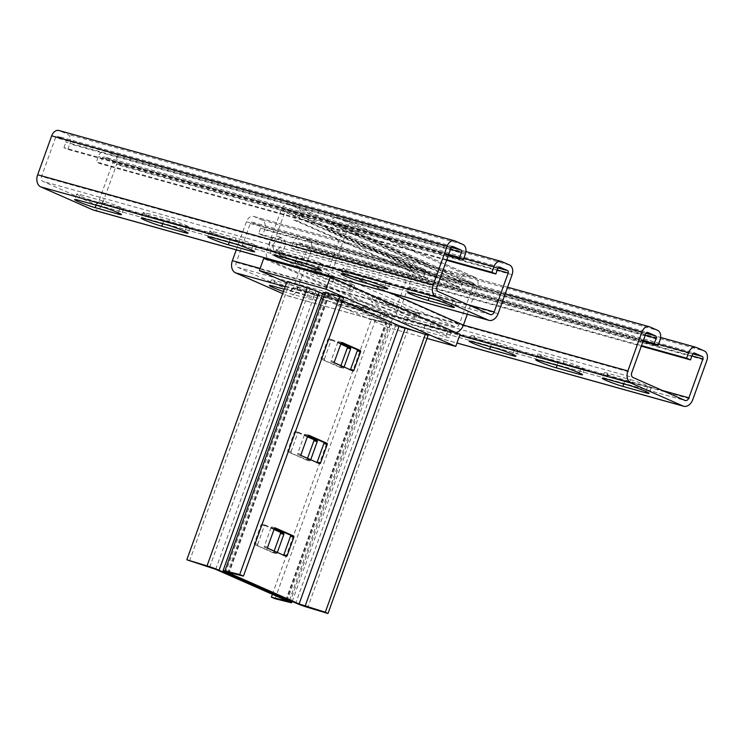 <?xml version="1.0" encoding="UTF-8"?>
<svg xmlns="http://www.w3.org/2000/svg" width="744" height="744" viewBox="0 0 744 744"><rect width="100%" height="100%" fill="white"/><g stroke="black" fill="none" stroke-linecap="round" stroke-linejoin="round"><path stroke-width="0.56" stroke-dasharray="3.72 2.79" d="M427.019 338.418L389.159 327.862L286.617 282.618M460.08 334.372L393.492 315.809L389.159 327.862M393.492 315.809L263.683 258.531M275.094 598.734L375.236 320.599L390.033 324.291A9.877 0.707 -160.2 0 0 391.874 324.514A9.877 0.707 -160.2 0 0 389.233 323.026L322.775 293.703M272.397 594.335L371.507 319.046L387.224 322.84L315.865 291.192L286.961 281.66M189.515 561.06L289.649 282.925M307.402 436.802L295.405 431.511A0.986 0.707 105.6 0 0 294.419 432.143L287.742 450.687A0.986 0.707 105.6 0 0 288.058 451.906L306.23 459.922A0.986 0.707 105.6 0 0 307.216 459.281L307.551 458.341M274.015 529.514L262.028 524.222A0.986 0.707 105.6 0 0 261.042 524.855L254.364 543.399A0.986 0.707 105.6 0 0 254.681 544.617L272.853 552.634A0.986 0.707 105.6 0 0 273.839 551.992L274.173 551.053M340.78 344.091L328.783 338.799A0.986 0.707 105.6 0 0 327.797 339.431L321.12 357.976A0.986 0.707 105.6 0 0 321.436 359.194L339.608 367.211A0.986 0.707 105.6 0 0 340.594 366.569L340.929 365.63M375.236 320.599L371.507 319.046M307.216 459.281L310.546 460.211L310.713 459.736M310.546 460.211A0.986 0.707 -74.4 0 1 309.56 460.852L306.23 459.922M288.058 451.906L309.56 460.852M291.388 452.836A0.986 0.707 -74.4 0 1 291.071 451.617L287.742 450.687M294.419 432.143L297.749 433.073L291.071 451.617M297.749 433.073A0.986 0.707 -74.4 0 1 298.735 432.431L295.405 431.511M307.57 436.328L298.735 432.431M273.839 551.992L277.168 552.922L277.335 552.448M277.168 552.922A0.986 0.707 -74.4 0 1 276.182 553.564L272.853 552.634M254.681 544.617L276.182 553.564M258.01 545.547A0.986 0.707 -74.4 0 1 257.694 544.329L254.364 543.399M261.042 524.855L264.371 525.785L257.694 544.329M264.371 525.785A0.986 0.707 -74.4 0 1 265.357 525.143L262.028 524.222M274.192 529.04L265.357 525.143M340.594 366.569L343.923 367.499L344.091 367.024M343.923 367.499A0.986 0.707 -74.4 0 1 342.938 368.141L339.608 367.211M321.436 359.194L342.938 368.141M324.765 360.124A0.986 0.707 -74.4 0 1 324.449 358.906L321.12 357.976M327.797 339.431L331.127 340.361L324.449 358.906M331.127 340.361A0.986 0.707 -74.4 0 1 332.112 339.72L328.783 338.799M340.947 343.626L332.112 339.72M428.126 335.349L407.926 329.276A9.877 0.707 19.8 0 1 395.892 324.886L325.853 293.982A9.877 0.707 19.8 0 1 323.212 292.485M342.556 300.808L327.862 294.159L343.579 297.963M308.583 435.184L305.393 434.291L307.988 435.435M305.393 434.291A0.986 0.707 105.6 0 0 304.408 434.933L307.737 435.863M301.06 454.398L297.73 453.477L304.408 434.933M297.73 453.477A0.986 0.707 105.6 0 0 298.046 454.686L301.376 455.616M319.548 463.633L298.046 454.686M316.219 462.703A0.986 0.707 105.6 0 0 316.953 462.489M341.961 342.473L338.771 341.58L341.366 342.724M338.771 341.58A0.986 0.707 105.6 0 0 337.785 342.221L341.115 343.151M334.437 361.686L331.108 360.766L337.785 342.221M331.108 360.766A0.986 0.707 105.6 0 0 331.424 361.975L334.754 362.905M352.926 370.921L331.424 361.975M349.596 369.991A0.986 0.707 105.6 0 0 350.331 369.777M275.206 527.896L272.016 527.003L274.61 528.147M272.016 527.003A0.986 0.707 105.6 0 0 271.03 527.645L274.359 528.575M267.682 547.11L264.353 546.189L271.03 527.645M264.353 546.189A0.986 0.707 105.6 0 0 264.669 547.398L267.998 548.328M286.17 556.345L264.669 547.398M282.841 555.415A0.986 0.707 105.6 0 0 283.576 555.201M348.899 290.727A12.843 0.921 -160.2 0 0 352.544 291.35A12.843 0.921 -160.2 0 0 349.122 289.416L327.053 279.679A12.843 0.921 -160.2 0 0 313.987 274.769A12.843 0.921 -160.2 0 0 306.314 272.918A12.843 0.921 -160.2 0 0 309.737 274.852L331.805 284.589A12.843 0.921 -160.2 0 0 348.899 290.727M351.122 283.855A12.843 0.921 19.8 0 1 354.553 285.789A12.843 0.921 19.8 0 1 350.908 285.157A12.843 0.921 19.8 0 1 333.814 279.028L311.745 269.291A12.843 0.921 19.8 0 1 308.314 267.347A12.843 0.921 19.8 0 1 315.986 269.207A12.843 0.921 19.8 0 1 329.053 274.118L351.122 283.855L349.122 289.416M413.803 319.362A12.843 0.921 -160.2 0 0 417.449 319.985A12.843 0.921 -160.2 0 0 414.027 318.051L391.958 308.314A12.843 0.921 -160.2 0 0 378.891 303.413A12.843 0.921 -160.2 0 0 371.219 301.553A12.843 0.921 -160.2 0 0 374.641 303.487L396.71 313.224A12.843 0.921 -160.2 0 0 413.803 319.362M416.026 312.489A12.843 0.921 19.8 0 1 419.458 314.424A12.843 0.921 19.8 0 1 415.812 313.801A12.843 0.921 19.8 0 1 398.719 307.663L376.65 297.926A12.843 0.921 19.8 0 1 373.218 295.991A12.843 0.921 19.8 0 1 380.891 297.842A12.843 0.921 19.8 0 1 393.957 302.752L416.026 312.489L414.027 318.051M326.811 275.131A9.877 6.873 -66.2 0 0 333.61 267.821L347.625 228.882A7.905 5.496 -66.2 0 0 345.486 220.168A7.905 5.496 -66.2 0 0 344.965 219.982L336.976 217.76A7.905 5.496 -66.2 0 0 328.978 223.684L326.979 229.254L330.978 230.361L332.977 224.8A1.972 1.376 -66.2 0 1 334.977 223.321L342.965 225.544A1.972 1.376 -66.2 0 1 343.096 225.59A1.972 1.376 -66.2 0 1 343.635 227.776L329.611 266.705A3.953 2.753 -66.2 0 1 325.612 269.672L272.351 254.829A3.953 2.753 -66.2 0 1 272.09 254.736A3.953 2.753 -66.2 0 1 271.021 250.375L285.036 211.436A1.972 1.376 -66.2 0 1 287.035 209.957L295.024 212.18A1.972 1.376 -66.2 0 1 295.154 212.226A1.972 1.376 -66.2 0 1 295.694 214.402L293.685 219.973L297.684 221.08L299.683 215.518A7.905 5.496 -66.2 0 0 297.553 206.804A7.905 5.496 -66.2 0 0 297.033 206.618L289.044 204.395A7.905 5.496 -66.2 0 0 281.046 210.32L267.022 249.259A9.877 6.873 -66.2 0 0 267.793 258.68M293.685 219.973L423.494 277.242L427.493 278.358L429.493 272.797A7.905 5.496 -66.2 0 0 427.363 264.074A7.905 5.496 -66.2 0 0 426.842 263.887L418.853 261.665A7.905 5.496 -66.2 0 0 410.855 267.598L396.831 306.537A9.877 6.873 -66.2 0 0 399.5 317.428A9.877 6.873 -66.2 0 0 400.151 317.66L453.422 332.512A9.877 6.873 -66.2 0 0 455.998 332.568M423.494 277.242L425.503 271.681A1.972 1.376 -66.2 0 0 424.964 269.505A1.972 1.376 -66.2 0 0 424.833 269.458L416.845 267.226A1.972 1.376 -66.2 0 0 414.845 268.714L400.83 307.644A3.953 2.753 -66.2 0 0 401.899 312.006A3.953 2.753 -66.2 0 0 402.16 312.099L455.421 326.951A3.953 2.753 -66.2 0 0 459.42 323.984L473.444 285.045A1.972 1.376 -66.2 0 0 472.905 282.869A1.972 1.376 -66.2 0 0 472.775 282.822L464.786 280.59A1.972 1.376 -66.2 0 0 462.787 282.078L460.787 287.64L456.788 286.524L458.788 280.962A7.905 5.496 -66.2 0 1 466.786 275.029L474.784 277.252A7.905 5.496 -66.2 0 1 475.295 277.438A7.905 5.496 -66.2 0 1 477.434 286.161L467.306 314.293M330.978 230.361L460.787 287.64M297.684 221.08L427.493 278.358M326.979 229.254L456.788 286.524M272.704 251.221L270.537 249.612A7.905 5.496 113.8 0 1 270.965 240.544A7.905 5.496 113.8 0 1 278.126 236.425A7.905 5.496 113.8 0 1 278.647 236.611A7.905 5.496 113.8 0 1 281.204 243.799A7.905 5.496 113.8 0 1 275.699 251.044L272.183 251.035L276.647 252.96L274.434 251.323A7.905 5.496 113.8 0 1 274.862 242.265A7.905 5.496 113.8 0 1 282.023 238.136A7.905 5.496 113.8 0 1 282.534 238.322A7.905 5.496 113.8 0 1 285.101 245.52A7.905 5.496 113.8 0 1 279.586 252.765L276.647 252.96M430.106 294.903A12.843 0.921 19.8 0 1 413.013 288.765A12.843 0.921 19.8 0 1 409.581 286.831A12.843 0.921 19.8 0 1 413.227 287.463L435.863 293.768A12.843 0.921 19.8 0 1 449.144 298.325A12.843 0.921 19.8 0 1 456.388 301.841A12.843 0.921 19.8 0 1 452.743 301.218L430.106 294.903L429 297.972M363.518 276.34A12.843 0.921 19.8 0 1 346.425 270.212A12.843 0.921 19.8 0 1 343.003 268.268A12.843 0.921 19.8 0 1 346.648 268.9L369.284 275.206A12.843 0.921 19.8 0 1 382.565 279.763A12.843 0.921 19.8 0 1 389.8 283.278A12.843 0.921 19.8 0 1 386.155 282.655L363.518 276.34L362.412 279.418M296.94 257.777A12.843 0.921 19.8 0 1 279.846 251.649A12.843 0.921 19.8 0 1 276.415 249.705A12.843 0.921 19.8 0 1 280.06 250.337L302.696 256.643A12.843 0.921 19.8 0 1 315.977 261.2A12.843 0.921 19.8 0 1 323.222 264.724A12.843 0.921 19.8 0 1 319.576 264.092L296.94 257.777L295.833 260.856M230.352 239.224A12.843 0.921 19.8 0 1 213.258 233.086A12.843 0.921 19.8 0 1 209.836 231.142A12.843 0.921 19.8 0 1 213.482 231.775L236.118 238.089A12.843 0.921 19.8 0 1 249.398 242.637A12.843 0.921 19.8 0 1 256.643 246.162A12.843 0.921 19.8 0 1 252.997 245.529L230.352 239.224L229.245 242.293M163.773 220.661A12.843 0.921 19.8 0 1 146.68 214.523A12.843 0.921 19.8 0 1 143.248 212.589A12.843 0.921 19.8 0 1 146.893 213.212L169.539 219.527A12.843 0.921 19.8 0 1 182.81 224.084A12.843 0.921 19.8 0 1 190.055 227.599A12.843 0.921 19.8 0 1 186.409 226.967L163.773 220.661L162.666 223.73M97.185 202.098A12.843 0.921 19.8 0 1 80.092 195.96A12.843 0.921 19.8 0 1 76.669 194.026A12.843 0.921 19.8 0 1 80.315 194.649L102.951 200.964A12.843 0.921 19.8 0 1 116.231 205.521A12.843 0.921 19.8 0 1 123.476 209.036A12.843 0.921 19.8 0 1 119.831 208.404L97.185 202.098L96.088 205.167M448.52 254.913L63.956 147.703L67.853 149.423L69.852 143.852A7.905 5.645 105.6 0 0 67.332 134.153L59.539 130.712A7.905 5.645 105.6 0 0 58.99 130.516M63.956 147.703L65.956 142.141A1.972 1.414 105.6 0 0 65.323 139.714L57.539 136.273A1.972 1.414 105.6 0 0 57.4 136.226A1.972 1.414 105.6 0 0 55.577 137.556L41.552 176.495A3.953 2.827 105.6 0 0 42.817 181.35L94.739 204.256A3.953 2.827 105.6 0 0 95.009 204.358A3.953 2.827 105.6 0 0 98.673 201.698L112.688 162.759A1.972 1.414 105.6 0 0 112.056 160.332L104.272 156.891A1.972 1.414 105.6 0 0 104.132 156.845A1.972 1.414 105.6 0 0 102.3 158.174L100.3 163.736L96.404 162.015L98.413 156.454A7.905 5.645 105.6 0 1 105.722 151.134A7.905 5.645 105.6 0 1 106.271 151.33L114.065 154.771A7.905 5.645 105.6 0 1 116.585 164.48L102.56 203.41A9.877 7.059 105.6 0 1 93.419 210.068M446.586 260.279L100.3 163.736M448.316 255.48L67.853 149.423M446.8 259.702L96.404 162.015M283.418 291.509A12.843 0.921 -160.2 0 0 289.9 293.564L312.536 299.879A12.843 0.921 -160.2 0 0 316.181 300.511A12.843 0.921 -160.2 0 0 312.759 298.567A12.843 0.921 -160.2 0 0 295.666 292.429L284.227 289.249M297.665 286.868A12.843 0.921 19.8 0 1 314.759 293.006A12.843 0.921 19.8 0 1 318.19 294.94A12.843 0.921 19.8 0 1 314.545 294.317L291.908 288.002A12.843 0.921 19.8 0 1 278.628 283.445A12.843 0.921 19.8 0 1 271.383 279.93A12.843 0.921 19.8 0 1 275.029 280.562L297.665 286.868L295.666 292.429M379.338 317.13A12.843 0.921 -160.2 0 0 362.244 310.992L339.608 304.687A12.843 0.921 -160.2 0 0 335.963 304.054A12.843 0.921 -160.2 0 0 343.207 307.57A12.843 0.921 -160.2 0 0 356.488 312.127L379.124 318.441A12.843 0.921 -160.2 0 0 382.769 319.064A12.843 0.921 -160.2 0 0 379.338 317.13M364.253 305.431A12.843 0.921 19.8 0 1 381.347 311.569A12.843 0.921 19.8 0 1 384.769 313.503A12.843 0.921 19.8 0 1 381.123 312.88L358.487 306.565A12.843 0.921 19.8 0 1 345.207 302.008A12.843 0.921 19.8 0 1 337.962 298.493A12.843 0.921 19.8 0 1 341.608 299.125L364.253 305.431L362.244 310.992M445.926 335.693A12.843 0.921 -160.2 0 0 428.832 329.555L406.196 323.249A12.843 0.921 -160.2 0 0 402.541 322.617A12.843 0.921 -160.2 0 0 409.786 326.132A12.843 0.921 -160.2 0 0 423.066 330.689L445.703 337.004A12.843 0.921 -160.2 0 0 449.348 337.627A12.843 0.921 -160.2 0 0 445.926 335.693M430.832 323.993A12.843 0.921 19.8 0 1 447.925 330.131A12.843 0.921 19.8 0 1 451.357 332.066A12.843 0.921 19.8 0 1 447.711 331.443L425.066 325.128A12.843 0.921 19.8 0 1 411.795 320.571A12.843 0.921 19.8 0 1 404.55 317.056A12.843 0.921 19.8 0 1 408.196 317.679L430.832 323.993L428.832 329.555M497.42 342.556A12.843 0.921 19.8 0 1 514.513 348.694A12.843 0.921 19.8 0 1 517.936 350.629A12.843 0.921 19.8 0 1 514.29 350.006L491.654 343.691A12.843 0.921 19.8 0 1 478.373 339.134A12.843 0.921 19.8 0 1 471.129 335.618A12.843 0.921 19.8 0 1 474.774 336.242L497.42 342.556L495.411 348.118M563.999 361.119A12.843 0.921 19.8 0 1 581.092 367.257A12.843 0.921 19.8 0 1 584.524 369.191A12.843 0.921 19.8 0 1 580.878 368.559L558.233 362.254A12.843 0.921 19.8 0 1 544.961 357.697A12.843 0.921 19.8 0 1 537.717 354.181A12.843 0.921 19.8 0 1 541.362 354.804L563.999 361.119L561.999 366.68M630.577 379.682A12.843 0.921 19.8 0 1 647.671 385.82A12.843 0.921 19.8 0 1 651.102 387.754A12.843 0.921 19.8 0 1 647.457 387.122L624.821 380.816A12.843 0.921 19.8 0 1 611.54 376.259A12.843 0.921 19.8 0 1 604.295 372.744A12.843 0.921 19.8 0 1 607.941 373.367L630.577 379.682L628.578 385.243M236.267 249.891L246.394 221.749A7.905 5.645 -74.4 0 1 253.704 216.43A7.905 5.645 -74.4 0 1 254.253 216.625L262.046 220.057A7.905 5.645 -74.4 0 1 264.566 229.766L262.567 235.327L258.67 233.607L260.67 228.045A1.972 1.414 -74.4 0 0 260.037 225.618L252.253 222.186A1.972 1.414 -74.4 0 0 252.114 222.14A1.972 1.414 -74.4 0 0 250.291 223.47L236.267 262.409A3.953 2.827 -74.4 0 0 237.531 267.263L289.453 290.169A3.953 2.827 -74.4 0 0 289.723 290.262A3.953 2.827 -74.4 0 0 293.387 287.603L307.402 248.663A1.972 1.414 -74.4 0 0 306.77 246.236L298.986 242.804A1.972 1.414 -74.4 0 0 298.846 242.758A1.972 1.414 -74.4 0 0 297.023 244.088L295.015 249.649L291.118 247.929L293.127 242.367A7.905 5.645 -74.4 0 1 300.437 237.048A7.905 5.645 -74.4 0 1 300.985 237.243L308.779 240.675A7.905 5.645 -74.4 0 1 311.299 250.384L297.274 289.323A9.877 7.059 -74.4 0 1 288.133 295.973A9.877 7.059 -74.4 0 1 287.454 295.731L282.655 293.62M258.67 233.607L643.235 340.817M295.015 249.649L641.3 346.183M291.118 247.929L641.514 345.607M262.567 235.327L643.03 341.394M209.715 567.133L309.848 288.998M215.732 569.327L315.865 291.192M285.77 600.231L385.904 322.096M286.31 600.482L386.303 322.729M289.9 602.426L390.033 324.291M289.435 600.231L389.233 323.026M328.783 294.28L228.65 572.415M329.183 294.903L229.217 572.554M407.926 329.276L307.784 607.411M395.892 324.886L295.759 603.021M325.853 293.982L225.711 572.117M332.977 224.8L462.787 282.078M334.977 223.321L464.786 280.59M342.965 225.544L472.775 282.822M343.635 227.776L473.444 285.045M329.611 266.705L459.42 323.984M325.612 269.672L455.421 326.951M272.351 254.829L402.16 312.099M271.021 250.375L400.83 307.644M285.036 211.436L414.845 268.714M287.035 209.957L416.845 267.226M295.024 212.18L424.833 269.458M295.694 214.402L425.503 271.681M299.683 215.518L429.493 272.797M297.033 206.618L426.842 263.887M289.044 204.395L418.853 261.665M281.046 210.32L410.855 267.598M267.022 249.259L396.831 306.537M270.342 260.391L400.151 317.66M323.612 275.243L453.422 332.512M333.61 267.821L390.256 292.82M347.625 228.882L477.434 286.161M344.965 219.982L474.784 277.252M336.976 217.76L466.786 275.029M328.978 223.684L458.788 280.962M398.719 307.663L396.71 313.224M376.65 297.926L374.641 303.487M393.957 302.752L391.958 308.314M333.814 279.028L331.805 284.589M311.745 269.291L309.737 274.852M329.053 274.118L327.053 279.679M497.81 268.435L102.3 158.174M499.494 267.077L104.272 156.891M498.043 267.933L112.056 160.332M497.252 269.97L112.688 162.759M467.716 304.575L275.699 251.044M270.537 249.612L98.673 201.698M490.24 314.517L94.739 204.256M438.318 291.611L42.817 181.35M437.053 286.756L41.552 176.495M451.078 247.817L55.577 137.556M452.761 246.459L57.539 136.273M451.31 247.315L65.323 139.714M450.52 249.352L65.956 142.141M465.353 254.113L69.852 143.852M462.833 244.404L67.332 134.153M455.04 240.972L59.539 130.712M274.434 251.323L102.56 203.41M498.071 313.67L279.586 252.765M512.086 274.731L116.585 164.48M509.566 265.022L114.065 154.771M501.772 261.59L106.271 151.33M463.838 258.326L98.413 156.454M80.315 194.649L78.315 200.21M102.951 200.964L100.951 206.525M119.831 208.404L118.259 212.756M146.893 213.212L144.894 218.773M169.539 219.527L167.53 225.088M186.409 226.967L184.847 231.319M213.482 231.775L211.473 237.336M236.118 238.089L234.118 243.651M252.997 245.529L251.426 249.882M280.06 250.337L278.061 255.899M302.696 256.643L300.697 262.214M319.576 264.092L318.014 268.445M346.648 268.9L344.639 274.462M369.284 275.206L367.285 280.767M386.155 282.655L384.592 287.007M413.227 287.463L411.227 293.024M435.863 293.768L433.864 299.33M452.743 301.218L451.171 305.57M260.67 228.045L645.234 335.256M260.037 225.618L646.024 333.228M252.253 222.186L647.475 332.363M250.291 223.47L645.792 333.721M236.267 262.409L631.768 372.66M237.531 267.263L633.032 377.515M289.453 290.169L684.954 400.43M293.387 287.603L662.43 390.488M307.402 248.663L691.966 355.874M306.77 246.236L692.757 353.846M298.986 242.804L694.208 352.982M297.023 244.088L692.524 354.339M293.127 242.367L658.552 344.24M300.985 237.243L696.486 347.495M308.779 240.675L704.28 350.936M311.299 250.384L706.8 360.645M297.274 289.323L692.785 399.584M287.454 295.731L456.974 342.993M285.157 286.663L459.736 335.33M260.121 268.426L463.419 325.1M246.394 221.749L505.185 293.899M254.253 216.625L649.754 326.876M262.046 220.057L657.547 330.317M264.566 229.766L660.067 340.027M647.457 387.122L645.894 391.474M624.821 380.816L623.714 383.885M607.941 373.367L605.942 378.928M580.878 368.559L579.306 372.911M558.233 362.254L557.126 365.323M541.362 354.804L539.354 360.366M514.29 350.006L512.728 354.349M491.654 343.691L490.547 346.76M474.774 336.242L472.775 341.812M447.711 331.443L445.703 337.004M425.066 325.128L423.066 330.689M408.196 317.679L406.196 323.249M381.123 312.88L379.124 318.441M358.487 306.565L356.488 312.127M341.608 299.125L339.608 304.687M314.545 294.317L312.536 299.879M291.908 288.002L289.9 293.564M275.029 280.562L273.029 286.124M287.091 600.975L387.224 322.84M292.178 601.44L391.874 324.514M276.257 553.582L272.927 552.662M265.283 525.125L261.953 524.195M309.634 460.871L306.305 459.95M298.66 432.413L295.331 431.483M332.038 339.701L328.709 338.771M343.012 368.159L339.683 367.238M327.862 294.159L227.729 572.294M338.697 341.552L342.026 342.482M349.671 370.019L353 370.949M316.293 462.731L319.613 463.661M305.319 434.264L308.648 435.194M271.941 526.975L275.271 527.905M282.906 555.442L286.235 556.373M354.553 285.789L352.544 291.35M419.458 314.424L417.449 319.985M343.096 225.59L472.905 282.869M272.09 254.736L401.899 312.006M295.154 212.226L424.964 269.505M297.553 206.804L427.363 264.074M270.007 260.298L399.5 317.428M345.486 220.168L475.295 277.438M373.218 295.991L371.219 301.553M308.314 267.347L306.314 272.918M278.647 236.611L282.534 238.322M499.633 267.105L104.132 156.845M490.519 314.619L95.009 204.358M452.901 246.487L57.4 136.226M465.939 251.556L105.722 151.134M76.669 194.026L74.66 199.587M123.476 209.036L121.467 214.598M143.248 212.589L141.248 218.15M190.055 227.599L188.055 233.16M209.836 231.142L207.827 236.713M256.643 246.162L254.634 251.723M276.415 249.705L274.415 255.266M323.222 264.724L321.222 270.286M343.003 268.268L340.994 273.829M389.8 283.278L387.801 288.849M409.581 286.831L407.582 292.392M456.388 301.841L454.389 307.402M252.114 222.14L647.615 332.391M289.723 290.262L685.233 400.523M298.846 242.758L694.347 353.009M300.437 237.048L660.653 337.469M288.133 295.973L456.956 343.04M253.704 216.43L507.594 287.203M651.102 387.754L649.103 393.316M604.295 372.744L602.296 378.305M584.524 369.191L582.515 374.753M537.717 354.181L535.708 359.743M517.936 350.629L515.936 356.19M471.129 335.618L469.129 341.18M451.357 332.066L449.348 337.627M404.55 317.056L402.541 322.617M384.769 313.503L382.769 319.064M337.962 298.493L335.963 304.054M318.19 294.94L316.181 300.511M271.383 279.93L269.384 285.491"/><path stroke-width="1.12" d="M286.617 282.618L259.349 270.584L263.683 258.531L330.271 277.094L460.08 334.372L455.737 346.425L427.019 338.418M259.349 270.584L325.928 289.146L455.737 346.425M330.271 277.094L325.928 289.146M186.828 559.795L215.732 569.327L285.77 600.231L287.091 600.975L286.17 600.864L271.374 597.181L275.094 598.734L289.9 602.426A9.877 0.707 -160.2 0 0 291.741 602.649A9.877 0.707 -160.2 0 0 289.1 601.161L219.062 570.257A9.877 0.707 -160.2 0 0 207.027 565.868L186.828 559.795L286.961 281.66L307.16 287.733A9.877 0.707 -160.2 0 1 319.195 292.122L322.775 293.703M307.551 458.341L313.894 440.736A0.986 0.707 105.6 0 0 313.577 439.527L307.402 436.802M274.173 551.053L280.516 533.448A0.986 0.707 105.6 0 0 280.2 532.239L274.015 529.514M340.929 365.63L347.271 348.025A0.986 0.707 105.6 0 0 346.955 346.816L340.78 344.091M271.374 597.181L272.397 594.335M310.713 459.736L317.223 441.666L313.894 440.736M313.577 439.527L316.907 440.457L307.57 436.328M316.907 440.457A0.986 0.707 -74.4 0 1 317.223 441.666M277.335 552.448L283.845 534.378L280.516 533.448M280.2 532.239L283.529 533.169L274.192 529.04M283.529 533.169A0.986 0.707 -74.4 0 1 283.845 534.378M344.091 367.024L350.601 348.955L347.271 348.025M346.955 346.816L350.284 347.746L340.947 343.626M350.284 347.746A0.986 0.707 -74.4 0 1 350.601 348.955M425.438 334.084L325.305 612.219L327.992 613.484L428.126 335.349L399.221 325.807L342.556 300.808M327.992 613.484L307.784 607.411A9.877 0.707 19.8 0 1 295.759 603.021L225.711 572.117A9.877 0.707 19.8 0 1 223.079 570.62A9.877 0.707 19.8 0 1 224.921 570.853L239.717 574.535L243.446 576.098L228.65 572.415L227.729 572.294L229.04 573.038L299.088 603.942L325.305 612.219M223.079 570.62L323.212 292.485A9.877 0.707 19.8 0 1 325.054 292.718L339.85 296.4L239.717 574.535M339.85 296.4L343.579 297.963L243.446 576.098M301.06 454.398L307.737 435.863A0.986 0.707 -74.4 0 1 308.723 435.221L326.895 443.238A0.986 0.707 -74.4 0 1 327.211 444.447L320.534 462.991A0.986 0.707 -74.4 0 1 319.548 463.633L301.376 455.616A0.986 0.707 -74.4 0 1 301.06 454.398M334.437 361.686L341.115 343.151A0.986 0.707 -74.4 0 1 342.101 342.51L360.273 350.526A0.986 0.707 -74.4 0 1 360.589 351.735L353.912 370.279A0.986 0.707 -74.4 0 1 352.926 370.921L334.754 362.905A0.986 0.707 -74.4 0 1 334.437 361.686M267.682 547.11L274.359 528.575A0.986 0.707 -74.4 0 1 275.345 527.933L293.517 535.95A0.986 0.707 -74.4 0 1 293.834 537.159L287.156 555.703A0.986 0.707 -74.4 0 1 286.17 556.345L267.998 548.328A0.986 0.707 -74.4 0 1 267.682 547.11M327.211 444.447L323.882 443.526L317.204 462.061L320.534 462.991M323.882 443.526A0.986 0.707 105.6 0 0 323.566 442.308L326.895 443.238M307.988 435.435L323.566 442.308M360.589 351.735L357.26 350.815L350.582 369.349L353.912 370.279M357.26 350.815A0.986 0.707 105.6 0 0 356.943 349.596L360.273 350.526M341.366 342.724L356.943 349.596M293.834 537.159L290.504 536.238L283.827 554.773L287.156 555.703M290.504 536.238A0.986 0.707 105.6 0 0 290.188 535.02L293.517 535.95M274.61 528.147L290.188 535.02M267.793 258.68A9.877 6.873 -66.2 0 0 269.691 260.158A9.877 6.873 -66.2 0 0 270.342 260.391L323.612 275.243A9.877 6.873 -66.2 0 0 326.811 275.131M455.998 332.568A9.877 6.873 -66.2 0 0 463.419 325.1L467.306 314.293M411.004 294.336A12.843 0.921 -160.2 0 0 428.098 300.464L450.743 306.779A12.843 0.921 -160.2 0 0 454.389 307.402A12.843 0.921 -160.2 0 0 447.144 303.887A12.843 0.921 -160.2 0 0 433.864 299.33L411.227 293.024A12.843 0.921 -160.2 0 0 407.582 292.392A12.843 0.921 -160.2 0 0 411.004 294.336M344.426 275.773A12.843 0.921 -160.2 0 0 361.519 281.902L384.155 288.216A12.843 0.921 -160.2 0 0 387.801 288.849A12.843 0.921 -160.2 0 0 380.556 285.324A12.843 0.921 -160.2 0 0 367.285 280.767L344.639 274.462A12.843 0.921 -160.2 0 0 340.994 273.829A12.843 0.921 -160.2 0 0 344.426 275.773M277.838 257.21A12.843 0.921 -160.2 0 0 294.931 263.348L317.576 269.654A12.843 0.921 -160.2 0 0 321.222 270.286A12.843 0.921 -160.2 0 0 313.977 266.761A12.843 0.921 -160.2 0 0 300.697 262.214L278.061 255.899A12.843 0.921 -160.2 0 0 274.415 255.266A12.843 0.921 -160.2 0 0 277.838 257.21M211.259 238.647A12.843 0.921 -160.2 0 0 228.352 244.785L250.988 251.091A12.843 0.921 -160.2 0 0 254.634 251.723A12.843 0.921 -160.2 0 0 247.389 248.208A12.843 0.921 -160.2 0 0 234.118 243.651L211.473 237.336A12.843 0.921 -160.2 0 0 207.827 236.713A12.843 0.921 -160.2 0 0 211.259 238.647M144.68 220.085A12.843 0.921 -160.2 0 0 161.773 226.223L184.41 232.528A12.843 0.921 -160.2 0 0 188.055 233.16A12.843 0.921 -160.2 0 0 180.811 229.645A12.843 0.921 -160.2 0 0 167.53 225.088L144.894 218.773A12.843 0.921 -160.2 0 0 141.248 218.15A12.843 0.921 -160.2 0 0 144.68 220.085M78.092 201.522A12.843 0.921 -160.2 0 0 95.186 207.66L117.822 213.965A12.843 0.921 -160.2 0 0 121.467 214.598A12.843 0.921 -160.2 0 0 114.232 211.082A12.843 0.921 -160.2 0 0 100.951 206.525L78.315 200.21A12.843 0.921 -160.2 0 0 74.66 199.587A12.843 0.921 -160.2 0 0 78.092 201.522M491.905 272.276L495.802 273.997L497.81 268.435A1.972 1.414 105.6 0 1 499.633 267.105A1.972 1.414 105.6 0 1 499.773 267.152L507.557 270.584A1.972 1.414 105.6 0 1 508.189 273.011L494.174 311.95A3.953 2.827 105.6 0 1 490.519 314.619A3.953 2.827 105.6 0 1 490.24 314.517L438.318 291.611A3.953 2.827 105.6 0 1 437.053 286.756L451.078 247.817A1.972 1.414 105.6 0 1 452.901 246.487A1.972 1.414 105.6 0 1 453.04 246.534L460.824 249.965A1.972 1.414 105.6 0 1 461.457 252.393L459.457 257.963L463.354 259.675L465.353 254.113A7.905 5.645 105.6 0 0 462.833 244.404L455.04 240.972A7.905 5.645 105.6 0 0 454.491 240.777A7.905 5.645 105.6 0 0 447.181 246.097L433.157 285.036A9.877 7.059 105.6 0 0 436.31 297.172L488.241 320.078A9.877 7.059 105.6 0 0 488.92 320.32A9.877 7.059 105.6 0 0 498.071 313.67L512.086 274.731A7.905 5.645 105.6 0 0 509.566 265.022L501.772 261.59A7.905 5.645 105.6 0 0 501.224 261.395A7.905 5.645 105.6 0 0 493.914 266.715L491.905 272.276L446.8 259.702M454.491 240.777L58.99 130.516A7.905 5.645 105.6 0 0 51.68 135.836L37.656 174.775A9.877 7.059 105.6 0 0 40.808 186.911L92.74 209.817A9.877 7.059 105.6 0 0 93.419 210.068L488.92 320.32M495.802 273.997L446.586 260.279M459.457 257.963L448.52 254.913M463.354 259.675L448.316 255.48M512.504 354.256A12.843 0.921 -160.2 0 0 495.411 348.118L472.775 341.812A12.843 0.921 -160.2 0 0 469.129 341.18A12.843 0.921 -160.2 0 0 476.374 344.695A12.843 0.921 -160.2 0 0 489.654 349.252L512.291 355.567A12.843 0.921 -160.2 0 0 515.936 356.19A12.843 0.921 -160.2 0 0 512.504 354.256M579.092 372.818A12.843 0.921 -160.2 0 0 561.999 366.68L539.354 360.366A12.843 0.921 -160.2 0 0 535.708 359.743A12.843 0.921 -160.2 0 0 542.953 363.258A12.843 0.921 -160.2 0 0 556.233 367.815L578.869 374.13A12.843 0.921 -160.2 0 0 582.515 374.753A12.843 0.921 -160.2 0 0 579.092 372.818M645.671 391.381A12.843 0.921 -160.2 0 0 628.578 385.243L605.942 378.928A12.843 0.921 -160.2 0 0 602.296 378.305A12.843 0.921 -160.2 0 0 609.541 381.821A12.843 0.921 -160.2 0 0 622.812 386.378L645.457 392.692A12.843 0.921 -160.2 0 0 649.103 393.316A12.843 0.921 -160.2 0 0 645.671 391.381M688.628 352.628A7.905 5.645 -74.4 0 1 695.938 347.299A7.905 5.645 -74.4 0 1 696.486 347.495L704.28 350.936A7.905 5.645 -74.4 0 1 706.8 360.645L692.785 399.584A9.877 7.059 -74.4 0 1 683.634 406.233A9.877 7.059 -74.4 0 1 682.955 405.992L631.033 383.076A9.877 7.059 -74.4 0 1 627.88 370.949L641.895 332.01A7.905 5.645 -74.4 0 1 649.214 326.681A7.905 5.645 -74.4 0 1 649.754 326.876L657.547 330.317A7.905 5.645 -74.4 0 1 660.067 340.027L658.068 345.588L654.171 343.868L656.171 338.306A1.972 1.414 -74.4 0 0 655.548 335.879L647.754 332.438A1.972 1.414 -74.4 0 0 647.615 332.391A1.972 1.414 -74.4 0 0 645.792 333.721L631.768 372.66A3.953 2.827 -74.4 0 0 633.032 377.515L684.954 400.43A3.953 2.827 -74.4 0 0 685.233 400.523A3.953 2.827 -74.4 0 0 688.888 397.863L702.903 358.924A1.972 1.414 -74.4 0 0 702.271 356.497L694.487 353.065A1.972 1.414 -74.4 0 0 694.347 353.009A1.972 1.414 -74.4 0 0 692.524 354.339L690.516 359.901L686.628 358.19L688.628 352.628L658.552 344.24M282.655 293.62L235.523 272.825A9.877 7.059 -74.4 0 1 232.37 260.688L236.267 249.891M643.235 340.817L654.171 343.868M641.3 346.183L690.516 359.901M641.514 345.607L686.628 358.19M284.227 289.249L273.029 286.124A12.843 0.921 -160.2 0 0 269.384 285.491A12.843 0.921 -160.2 0 0 283.418 291.509M643.03 341.394L658.068 345.588M207.027 565.868L307.16 287.733M289.1 601.161L289.435 600.231M219.062 570.257L319.195 292.122M325.054 292.718L224.921 570.853M229.217 572.554L229.04 573.038M399.221 325.807L299.088 603.942M405.238 328.011L305.105 606.146M390.256 292.82L463.419 325.1L627.88 370.949M429 297.972L428.098 300.464M362.412 279.418L361.519 281.902M295.833 260.856L294.931 263.348M229.245 242.293L228.352 244.785M162.666 223.73L161.773 226.223M96.088 205.167L95.186 207.66M507.557 270.584L498.043 267.933M508.189 273.011L497.252 269.97M494.174 311.95L467.716 304.575M460.824 249.965L451.31 247.315M461.457 252.393L450.52 249.352M447.181 246.097L51.68 135.836M433.157 285.036L37.656 174.775M436.31 297.172L40.808 186.911M488.241 320.078L92.74 209.817M493.914 266.715L463.838 258.326M118.259 212.756L117.822 213.965M184.847 231.319L184.41 232.528M251.426 249.882L250.988 251.091M318.014 268.445L317.576 269.654M384.592 287.007L384.155 288.216M451.171 305.57L450.743 306.779M645.234 335.256L656.171 338.306M646.024 333.228L655.548 335.879M662.43 390.488L688.888 397.863M691.966 355.874L702.903 358.924M692.757 353.846L702.271 356.497M456.974 342.993L682.955 405.992M235.523 272.825L285.157 286.663M459.736 335.33L631.033 383.076M232.37 260.688L260.121 268.426M505.185 293.899L641.895 332.01M645.894 391.474L645.457 392.692M623.714 383.885L622.812 386.378M579.306 372.911L578.869 374.13M557.126 365.323L556.233 367.815M512.728 354.349L512.291 355.567M490.547 346.76L489.654 349.252M291.741 602.649L292.178 601.44M501.224 261.395L465.939 251.556M660.653 337.469L695.938 347.299M456.956 343.04L683.634 406.233M507.594 287.203L649.214 326.681"/></g></svg>
